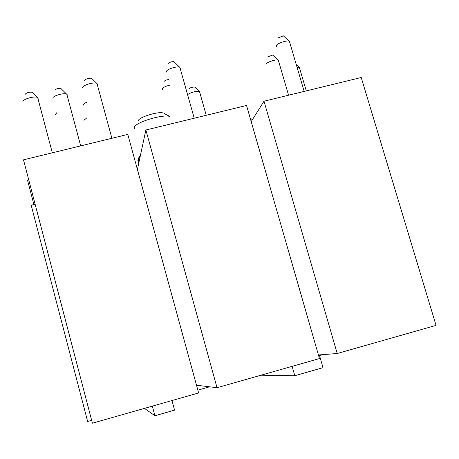 <?xml version="1.0" encoding="UTF-8"?>
<svg xmlns="http://www.w3.org/2000/svg" width="459" height="459" viewBox="0 0 459 459"><rect width="100%" height="100%" fill="white"/><g stroke="black" fill="none" stroke-linecap="round" stroke-linejoin="round"><path stroke-width="0.69" d="M166.646 72.086L166.462 71.443C166.651 69.326 176.658 66.027 179.567 67.129L180.393 68.156L180.209 68.534M162.406 89.413L162.256 88.874C163.134 87.359 165.802 86.08 170.272 85.035M187.806 94.445C191.799 92.127 195.632 91.123 199.315 91.439L199.78 92.483M52.957 98.364L52.917 98.226C52.206 96.109 63.497 92.655 66.538 94.066L67.318 94.829L67.152 95.415M22.95 101.726C21.929 99.494 34.064 95.828 37.363 97.383L38.189 98.14L38.017 98.84M83.899 120.333L86.757 117.888M83.314 105.134L83.245 104.893C83.297 104.124 84.393 103.275 86.527 102.34M82.649 87.99L82.568 87.698C82.092 85.46 93.407 81.891 96.648 83.257L97.549 84.169L97.331 84.772M55.35 114.469L56.784 112.719M266.122 65.035L265.927 64.168C266.748 62.24 275.647 59.24 278.091 60.077L278.613 61.213M276.576 46.571L276.329 45.533C277.253 43.41 286.37 40.237 289.101 41.092L289.738 42.463M61.076 88.639L66.538 94.066M25.13 94.37C26.427 92.707 28.785 91.995 32.21 92.236L32.629 92.655M267.792 56.876L272.692 55.057L272.979 55.327M278.28 37.85L283.433 35.854L283.788 36.181M134.487 128.44L134.28 127.533C134.051 122.788 162.784 113.826 169.819 116.488L164.345 113.562M138.297 120.815C138.222 117.384 158.292 111.112 163.324 113.017M84.657 80.423C86.045 78.787 88.346 78.059 91.57 78.237L92.024 78.684M55.315 89.987C56.377 88.707 58.19 88.151 60.754 88.323M152.342 406.135L154.93 415.756L174.569 410.134L171.97 400.546M154.93 415.756L144.453 408.378M137.849 160.289L138.704 163.404M139.031 161.884L138.17 158.745L140.127 155.503M138.17 158.745L140.093 156.955M292.113 366.351L294.787 375.732L323.004 367.659L319.521 355.57L322.769 354.646M294.787 375.732L260.947 375.221M297.162 67.255L299.331 67.364L306.285 90.899M33.88 204.513L27.534 180.232L28.762 179.928M263.994 101.21L361.216 77.508L436.05 325.379L337.216 353.51L263.994 101.21L251.193 121.624M127.797 134.407L198.627 392.961L92.397 423.198L23.507 159.83L127.797 134.407M188.718 89C190.215 87.646 192.229 87.003 194.759 87.067L195.069 87.371M164.333 81.249C165.091 80.336 166.56 79.78 168.74 79.579M209.591 386.811L197.858 390.15M91.645 420.329L87.646 421.465L31.172 205.19L35.114 204.203M318.431 354.991L337.216 353.51M145.876 130L246.54 105.461L319.464 358.565L217.032 387.717L145.876 130L137.402 169.474M196.504 385.216L217.032 387.717M168.66 63.382C169.859 62.143 171.603 61.563 173.892 61.649L174.242 61.988M250.178 118.083L252.41 119.679M283.433 35.854L289.101 41.092M296.434 64.794L299.153 67.307M272.692 55.057L278.091 60.077M91.57 78.237L96.648 83.257M32.21 92.236L37.363 97.383M289.354 41.172L304.179 91.41M278.297 60.146L288.579 95.214M111.893 138.285L96.952 83.383M52.32 152.807L37.667 97.526M66.825 94.193L80.698 145.893M194.759 87.067L199.315 91.439M206.24 115.289L199.504 91.513M173.892 61.649L179.567 67.129M179.842 67.232L194.214 118.215"/></g></svg>
